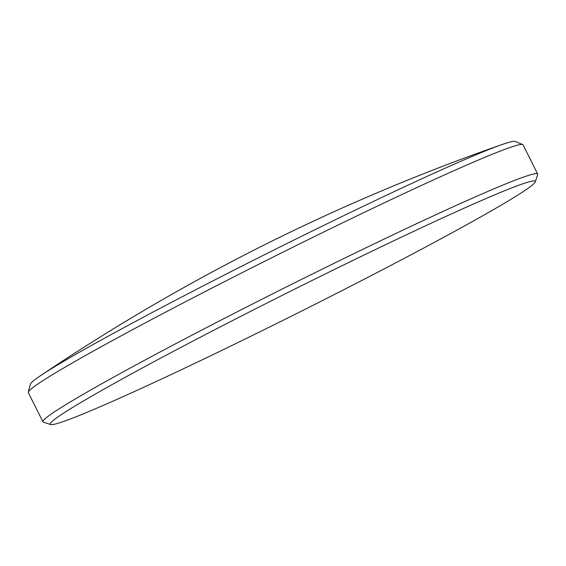 <?xml version="1.0" encoding="UTF-8"?>
<svg xmlns="http://www.w3.org/2000/svg" width="566" height="566" viewBox="0 0 566 566"><rect width="100%" height="100%" fill="white"/><g stroke="black" fill="none" stroke-linecap="round" stroke-linejoin="round"><path stroke-width="0.85" d="M28.3 392.153L30.345 384.222A271.277 11.362 -26.6 0 1 40.519 375.69A271.277 11.362 -26.6 0 1 224.094 275.168A271.277 11.362 -26.6 0 1 459.054 162.06A271.277 11.362 -26.6 0 1 502.226 144.486A271.277 11.362 -26.6 0 1 515.152 141.45L522.729 144.563A276.661 11.589 153.4 0 0 465.521 165.576A276.661 11.589 153.4 0 0 193.084 297.808A276.661 11.589 153.4 0 0 28.3 392.153A276.661 11.589 153.4 0 0 28.321 392.613L42.945 421.804A276.661 11.589 -26.6 0 1 203.463 329.2A276.661 11.589 -26.6 0 1 480.138 194.775A276.661 11.589 -26.6 0 1 537.7 174.052A276.661 11.589 -26.6 0 1 537.7 174.59L535.266 181.884A271.213 11.355 153.4 0 0 478.843 201.666A271.213 11.355 153.4 0 0 202.869 335.914A271.213 11.355 153.4 0 0 50.678 424.55A271.213 11.355 153.4 0 0 106.677 403.919A271.213 11.355 153.4 0 0 373.128 274.616A271.213 11.355 153.4 0 0 535.266 181.884M50.678 424.55L43.377 422.13A276.661 11.589 -26.6 0 1 42.945 421.804M537.7 174.052L523.083 144.854A276.661 11.589 153.4 0 0 522.729 144.563M502.226 144.486C453.585 161.43 405.758 180.179 358.752 200.725C248.842 248.615 142.759 306.935 40.519 375.69"/></g></svg>
